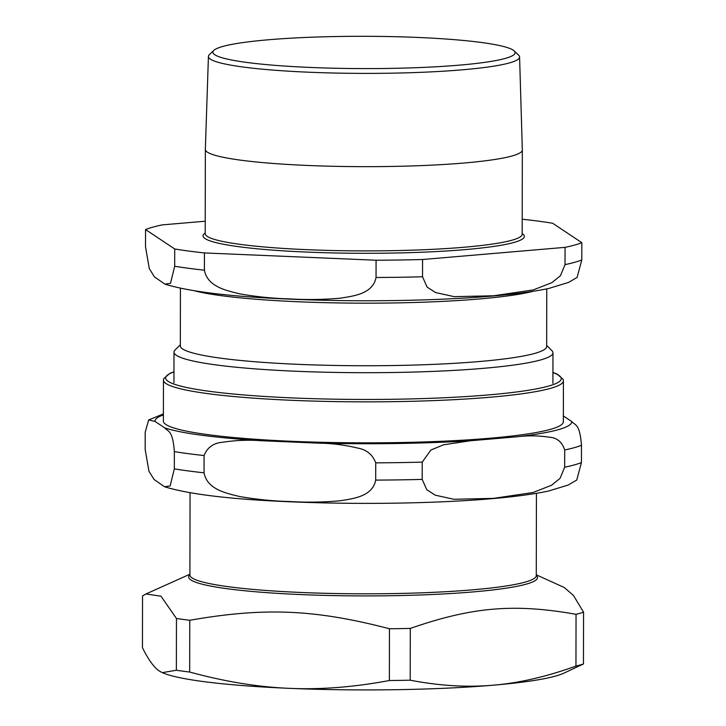 <?xml version="1.0" encoding="UTF-8"?>
<svg xmlns="http://www.w3.org/2000/svg" width="726" height="726" viewBox="0 0 726 726"><rect width="100%" height="100%" fill="white"/><g stroke="black" fill="none" stroke-linecap="round" stroke-linejoin="round"><path stroke-width="1.09" d="M161.771 672.376L159.375 671.033C154.066 667.566 148.422 659.771 142.441 647.656L142.532 595.892L145.962 593.959L160.99 596.2L176.454 618.498L176.364 670.261L162.306 672.621A206.166 22.034 0.1 0 0 289.502 688.348A206.166 22.034 0.1 0 0 493.054 685.208A206.166 22.034 0.1 0 0 563.539 673.32L583.468 663.972L583.559 612.209L573.476 595.474L564.229 587.488L536.278 574.82M389.363 680.516C354.052 687.141 320.765 689.745 289.502 688.348C258.229 687.095 224.96 681.66 189.677 672.04L189.767 620.276C264.427 607.199 314.848 609.341 389.454 628.752L389.363 680.516A232.211 24.82 0.1 0 0 410.199 680.198L410.29 628.426C472.263 606.909 514.126 603.342 576.045 614.305L575.954 666.069C546.642 676.686 519.008 683.066 493.054 685.208C467.099 687.486 439.484 685.816 410.199 680.198M575.954 666.069A232.211 24.82 0.1 0 0 583.468 663.972M176.364 670.261A232.211 24.82 0.1 0 0 189.677 672.04M576.045 614.305A232.211 24.82 0.1 0 0 583.559 612.209M176.454 618.498A232.211 24.82 0.1 0 0 189.767 620.276M389.454 628.752A232.211 24.82 0.1 0 0 410.29 628.426M576.743 480.067L581.435 462.562L581.472 445.301C579.838 423.285 574.892 425.336 571.68 421.497L563.358 415.953M375.687 480.104C372.511 496.666 352.972 498.653 340.176 500.777C323.006 502.292 306.227 502.537 289.828 501.53C273.43 501.149 256.65 499.47 239.48 496.502C226.694 493.29 207.173 489.642 204.051 472.817L204.079 455.547C207.264 447.461 213.453 443.032 222.637 442.261C235.569 440.246 248.655 439.738 261.904 440.746L317.961 443.123C331.21 443.25 344.296 444.866 357.21 447.969C366.394 449.521 372.565 454.476 375.723 462.843L375.687 480.104A225.704 24.121 -179.9 0 0 422.187 479.387L422.214 462.117L430.945 449.984L443.604 444.784L470.221 440.773L516.749 436.807C527.748 435.428 538.61 435.564 549.337 437.206C556.96 437.724 562.078 441.98 564.692 449.975L564.665 467.235L560.082 478.334L551.542 485.267L532.884 492.546L493.381 498.381L453.886 499.279L435.246 495.177L426.734 489.696L422.187 479.387M174.331 468.86L170.147 485.939L164.539 486.756L154.084 479.496L148.93 471.201L145.173 449.43L145.2 432.161L148.685 419.955L155.046 421.443L164.566 427.786C167.779 431.625 172.724 429.583 174.358 451.599L174.331 468.86A225.704 24.121 -179.9 0 0 204.051 472.817M563.421 380.823L563.349 421.824A199.986 21.372 -179.9 0 1 550.235 429.402A199.986 21.372 -179.9 0 1 327.136 442.424A199.986 21.372 -179.9 0 1 163.377 421.125L163.45 380.125A199.986 21.372 -179.9 0 0 292.206 400.325A199.986 21.372 -179.9 0 0 550.308 388.41A199.986 21.372 -179.9 0 0 563.421 380.823L563.194 379.408L557.178 374.117L552.94 372.438M505.205 58.443A151.108 16.144 -179.9 0 1 328.424 68.081A151.108 16.144 -179.9 0 1 213.834 50.393A151.108 16.144 -179.9 0 1 364.035 36.3A151.108 16.144 -179.9 0 1 514.18 50.92A151.108 16.144 -179.9 0 1 505.205 58.443M213.834 50.393L209.387 54.65A155.582 16.625 0.1 0 0 208.426 56.437A155.582 16.625 0.1 0 0 335.557 73.063A155.582 16.625 0.1 0 0 509.38 62.935A155.582 16.625 0.1 0 0 519.58 56.982A155.582 16.625 0.1 0 0 518.627 55.185L514.18 50.92M519.58 56.982L522.33 149.937A158.495 16.934 -179.9 0 1 522.33 150.001A158.495 16.934 -179.9 0 1 511.93 156.008A158.495 16.934 -179.9 0 1 335.122 166.327A158.495 16.934 -179.9 0 1 205.349 149.447A158.495 16.934 -179.9 0 1 205.349 149.384L208.426 56.437M546.76 288.894L546.66 346.483A183.17 19.575 -179.9 0 1 534.645 353.435A183.17 19.575 -179.9 0 1 330.312 365.36A183.17 19.575 -179.9 0 1 180.329 345.848L180.429 288.249M174.685 266.242L170.501 283.321L164.893 284.138L154.438 276.878L149.284 268.593L145.518 246.813L145.554 229.552L174.712 248.982L174.685 266.242A225.704 24.121 -179.9 0 0 204.405 270.199L204.433 252.938L376.077 260.226L376.041 277.486C372.865 294.048 353.326 296.036 340.53 298.159C323.36 299.675 306.581 299.92 290.182 298.912C273.784 298.531 257.004 296.852 239.834 293.885C227.047 290.681 207.527 287.024 204.405 270.199M565.019 264.627L560.436 275.717L551.896 282.65L533.238 289.928L493.734 295.763L454.24 296.662L435.6 292.569L427.088 287.079L422.541 276.769L422.568 259.509L565.046 247.357L565.019 264.627A225.704 24.121 -179.9 0 0 581.789 259.953L581.825 242.684L552.658 223.254A225.704 24.121 -179.9 0 0 522.938 219.297L522.212 219.27M577.097 277.45L581.789 259.953M205.222 221.221L162.325 224.879A225.704 24.121 -179.9 0 0 145.554 229.552M422.568 259.509A225.704 24.121 -179.9 0 1 376.077 260.226M581.825 242.684A225.704 24.121 -179.9 0 1 565.046 247.357M204.433 252.938A225.704 24.121 -179.9 0 1 174.712 248.982M546.66 345.431L551.878 350.604A189.486 20.246 -179.9 0 1 552.967 352.782A189.486 20.246 -179.9 0 1 540.543 359.969A189.486 20.246 -179.9 0 1 329.15 372.302A189.486 20.246 -179.9 0 1 173.995 352.119A189.486 20.246 -179.9 0 1 175.102 349.941L180.329 344.786M189.913 574.729A174.44 18.64 0.1 0 0 321.264 595.293A174.44 18.64 0.1 0 0 526.087 584.185A174.44 18.64 0.1 0 0 536.278 575.337M189.913 575.019L189.913 575.001A173.178 18.504 0.1 0 0 331.718 593.451A173.178 18.504 0.1 0 0 524.916 582.179A173.178 18.504 0.1 0 0 536.278 575.609L536.423 493.362M552.94 372.574A197.817 21.136 -179.9 0 1 548.284 386.168A197.817 21.136 -179.9 0 1 292.986 397.948A197.817 21.136 -179.9 0 1 173.968 371.912M581.472 445.301A225.704 24.121 -179.9 0 1 564.692 449.975M581.435 462.562A225.704 24.121 -179.9 0 1 564.665 467.235M204.079 455.547A225.704 24.121 -179.9 0 1 174.358 451.599M422.214 462.117A225.704 24.121 -179.9 0 1 375.723 462.843M155.046 421.443A208.344 22.261 -179.9 0 1 163.386 414.882M571.68 421.497A208.344 22.261 -179.9 0 1 516.749 436.807M261.904 440.746A208.344 22.261 -179.9 0 1 164.566 427.786M470.221 440.773A208.344 22.261 -179.9 0 1 317.961 443.123M194.495 290.817A183.17 19.575 0.1 0 0 298.368 301.771A183.17 19.575 0.1 0 0 532.675 291.407M422.541 276.769A225.704 24.121 -179.9 0 1 376.041 277.486M522.185 233.581A160.664 17.17 -179.9 0 1 513.808 242.493A160.664 17.17 -179.9 0 1 306.463 252.067A160.664 17.17 -179.9 0 1 205.204 233.028M522.33 150.001L522.185 234.235A158.495 16.934 -179.9 0 1 511.785 240.252A158.495 16.934 -179.9 0 1 307.243 249.69A158.495 16.934 -179.9 0 1 205.204 233.681L205.349 149.447M189.913 574.221L145.962 593.959M189.913 575.001L190.058 492.763M576.871 479.968L568.168 485.05L548.42 491.075C520.578 496.847 479.632 500.641 425.563 502.437C380.351 503.871 335.53 503.662 291.081 501.829C231.567 499.415 189.386 494.388 164.539 486.756M148.685 419.955L163.395 413.911M173.968 371.776L169.866 373.373L163.686 378.691L163.45 380.125M577.224 277.35L568.522 282.432L548.774 288.467C520.932 294.239 479.986 298.023 425.917 299.82C380.705 301.254 335.884 301.054 291.435 299.212C231.921 296.798 189.74 291.77 164.893 284.138M173.995 352.119L173.941 382.702M552.967 352.782L552.922 383.364"/></g></svg>
